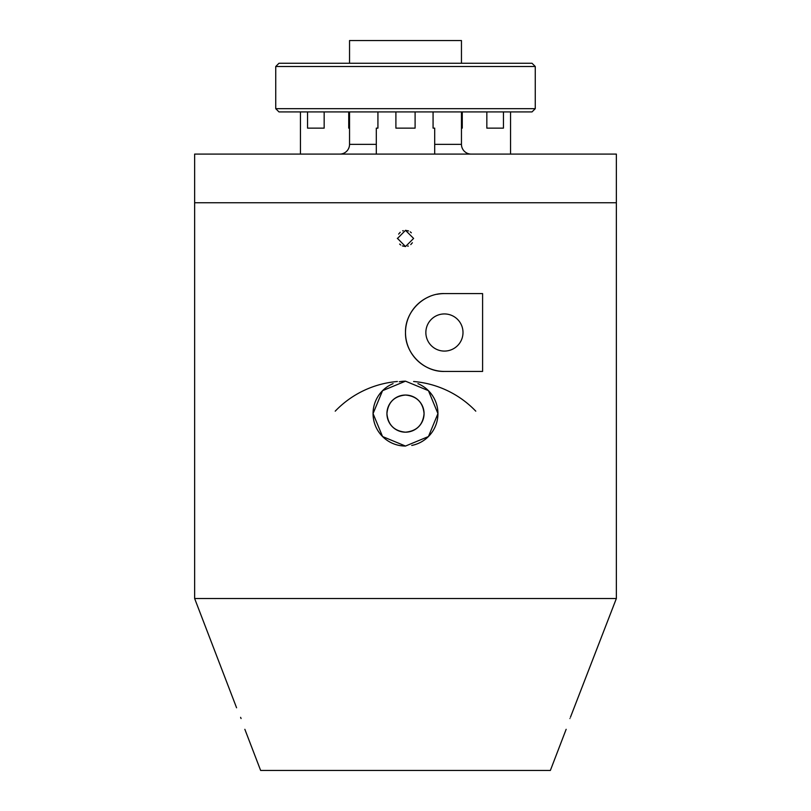<?xml version="1.0" encoding="UTF-8"?>
<svg xmlns="http://www.w3.org/2000/svg" width="811" height="811" viewBox="0 0 811 811"><rect width="100%" height="100%" fill="white"/><g stroke="black" fill="none" stroke-linecap="round" stroke-linejoin="round"><path stroke-width="1.22" d="M475.783 411.167A97.32 97.32 0 0 0 413.61 381.505M397.39 381.505A97.32 97.32 0 0 0 335.217 411.167M324.167 111.918L324.167 128.138L307.551 128.138L307.551 111.918M349.541 128.138L348.73 128.138L348.73 111.918M395.9 111.918L395.9 128.138L415.1 128.138L415.1 111.918M377.926 111.918L377.926 128.138L376.304 128.138L376.304 154.09M434.696 154.09L434.696 128.138L433.074 128.138L433.074 111.918M503.449 111.918L503.449 128.138L486.833 128.138L486.833 111.918M462.27 111.918L462.27 128.138L461.459 128.138M616.36 598.518L616.36 202.75L194.64 202.75L194.64 154.09L616.36 154.09L616.36 202.75L194.64 202.75L194.64 598.518L616.36 598.518L570.437 717.259M376.304 144.358L349.541 144.358L349.541 111.918M349.541 63.258L349.541 40.55L461.459 40.55L461.459 63.258M461.459 111.918L461.459 144.358L434.696 144.358M471.191 154.09A9.732 9.732 0 0 1 461.459 144.358M349.541 144.358A9.732 9.732 0 0 1 339.809 154.09M405.5 395.038C416.783 396.143 422.967 402.327 424.072 413.61C422.967 424.893 416.783 431.077 405.5 432.182C394.217 431.077 388.033 424.893 386.928 413.61A18.572 18.572 0 0 1 405.5 395.038A18.572 18.572 0 0 1 424.072 413.61A18.572 18.572 0 0 1 405.5 432.182A18.572 18.572 0 0 1 386.928 413.61A18.572 18.572 0 0 1 405.5 395.038A18.572 18.572 0 0 1 424.072 413.61A18.572 18.572 0 0 1 405.5 432.182A18.572 18.572 0 0 1 386.928 413.61C388.033 402.327 394.217 396.143 405.5 395.038M412.363 242.753L410.771 244.598M408.339 246.027L407.751 246.22M397.39 238.566L405.5 230.324L408.582 230.932M410.265 231.865L411.339 232.798M405.5 230.324L413.61 238.434L405.5 246.544L397.39 238.302M405.5 246.544L402.398 245.926M400.735 245.003L399.661 244.07M569.93 718.546L569.93 718.546C575.607 704.759 575.607 704.759 569.93 718.546M241.07 718.546C235.393 704.759 235.393 704.759 241.07 718.546L240.603 717.34M244.851 729.312L260.635 770.45L550.365 770.45L566.149 729.312M429.587 296.522A38.928 38.928 0 0 0 405.5 332.51C404.912 311.617 423.9 292.964 444.428 293.582A38.928 38.928 0 0 0 436.997 294.302M393.082 383.644A32.44 32.44 0 0 0 373.06 413.61L382.559 390.669L405.5 381.17L428.441 390.669L437.94 413.61A32.44 32.44 0 0 0 417.918 383.644M405.5 381.17A32.44 32.44 0 0 0 399.255 381.778M405.5 446.05L382.559 436.551L373.06 413.61A32.44 32.44 0 0 0 405.5 446.05L428.441 436.551L437.94 413.61A32.44 32.44 0 0 1 411.745 445.442M425.856 332.51A18.572 18.572 0 0 1 444.428 313.938A18.572 18.572 0 0 1 463 332.51A18.572 18.572 0 0 1 444.428 351.082A18.572 18.572 0 0 1 425.856 332.51A18.572 18.572 0 0 1 444.428 313.938A18.572 18.572 0 0 1 463 332.51A18.572 18.572 0 0 1 444.428 351.082A18.572 18.572 0 0 1 425.856 332.51M444.428 293.582L482.596 293.582L482.596 371.438L444.428 371.438C423.9 372.056 404.912 353.403 405.5 332.51A38.928 38.928 0 0 0 444.428 371.438M398.637 234.115L400.228 232.27M402.661 230.841L403.249 230.648M535.26 108.674L275.74 108.674L275.74 66.502L535.26 66.502L535.26 108.674L532.016 111.918L278.984 111.918L275.74 108.674M535.26 66.502L532.016 63.258L278.984 63.258L275.74 66.502M300.455 111.918L300.455 154.09M510.545 111.918L510.545 154.09M236.579 707.78L194.64 598.518"/></g></svg>
